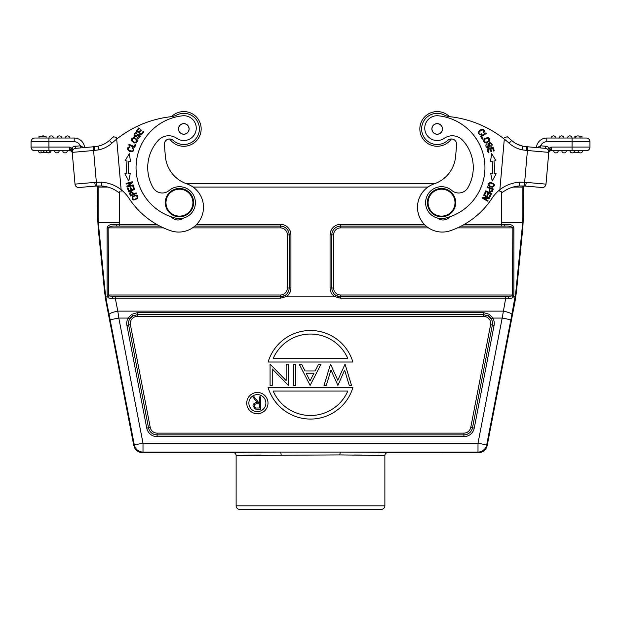 <?xml version="1.0" encoding="UTF-8"?>
<svg xmlns="http://www.w3.org/2000/svg" width="621" height="621" viewBox="0 0 621 621"><rect width="100%" height="100%" fill="white"/><g stroke="black" fill="none" stroke-linecap="round" stroke-linejoin="round"><path stroke-width="0.93" d="M171.559 116.632A17.357 17.357 0 0 1 201.095 127.406A17.357 17.357 0 0 1 169.673 138.988A5.31 5.31 0 0 0 164.363 144.763L165.388 156.461A31.873 31.873 0 0 0 185.912 183.521L435.088 183.521A31.873 31.873 0 0 0 455.612 156.461L456.637 144.763A5.31 5.31 0 0 0 447.741 140.393A15.587 15.587 0 0 1 421.667 127.569A15.587 15.587 0 0 1 444.124 114.97A17.706 17.706 0 0 0 450.07 116.717A106.253 106.253 0 0 1 504.299 139.112L499.75 191.121L502.606 192.285L499.75 191.121L499.789 190.655M478.512 452.693L387.706 452.686A77.214 0.637 180 0 0 340.983 452.088L280.009 452.08A77.214 0.637 180 0 0 233.294 452.678C235.01 452.833 235.949 453.78 236.127 455.527L339.866 454.906A2.833 1.118 90.2 0 1 340.983 452.088L477.999 452.072L478.512 452.693C483.115 452.375 486.018 449.984 487.206 445.521L515.003 301.612L516.408 292.033L522.835 227.752L523.363 217.179L523.177 185.927L536.668 187.045L525.583 186.083M97.823 185.927L97.637 217.179L98.126 217.179L98.281 222.481L119.379 222.481L119.271 224.336L156.601 224.336M98.281 222.481L105.182 292.033L106.602 301.612L105.997 301.612L104.592 292.033L98.165 227.752L97.637 217.179M105.803 296.854L107.588 296.854L107.123 295.029L107.107 227.884C107.914 225.198 109.738 224.22 116.368 224.336L119.271 224.336L119.271 226.106L116.608 226.114L159.869 226.114M464.399 224.336L501.729 224.336L501.621 222.481L522.719 222.481L522.874 217.179L523.363 217.179M512.007 295.899L512.41 294.991L513.877 295.029L513.42 296.854L512.007 295.899L505.704 296.784L505.704 298.204L508.956 298.321L508.327 296.76L340.603 296.784L336.093 295.518L334.898 296.854L286.102 296.854L284.907 295.518L280.397 296.784L112.673 296.76L112.044 298.321L115.296 298.204L115.296 296.784L280.397 296.784L280.397 298.204L115.296 298.204L117.811 311.129L503.189 311.129A8.857 1.708 11 0 1 511.883 314.544L515.818 292.033L522.719 222.481M461.131 226.114L504.392 226.114L501.729 226.106L501.729 224.336L504.632 224.336C512.333 224.422 512.535 225.058 513.893 227.884L513.877 295.029M508.956 298.321C511.285 298.561 512.775 298.072 513.42 296.854L515.197 296.854M105.997 301.612L133.794 445.521L134.866 448.339C136.643 451.133 139.182 452.585 142.488 452.693L143.001 452.072A8.857 8.857 -140.5 0 1 134.307 444.9L133.794 445.521M487.206 445.521L486.693 444.9A8.857 8.857 -37.7 0 1 477.999 452.072L477.999 443.223L143.001 443.223L118.821 318.068L110.127 319.753L134.307 444.9L143.001 443.223L143.001 452.072L280.009 452.08M129.711 318.969A8.764 8.764 0 0 0 128.5 323.417A8.756 8.756 0 0 1 132.552 316.035L129.711 318.969L128.19 318.068A10.534 10.534 0 0 0 126.917 325.42L146.758 428.125A10.534 10.534 0 0 0 157.105 436.664L463.895 436.664A10.534 10.534 0 0 0 474.242 428.125L494.083 325.42A10.534 10.534 0 0 0 492.81 318.068L489.395 314.358L483.736 312.642L137.264 312.642L131.605 314.358L128.19 318.068L118.821 318.068L117.811 311.129A8.857 1.708 -11 0 0 109.117 314.544L110.127 319.753M115.296 296.784L108.993 295.899L107.588 296.854C108.155 298.049 109.638 298.538 112.044 298.321M107.123 295.029L108.59 294.991L108.993 295.899M284.907 295.518A8.764 8.764 0 0 0 289.161 288.004A8.756 8.756 0 0 1 280.397 296.76L280.397 294.991L108.59 294.991L108.139 227.884C109.754 226.362 112.58 225.772 116.608 226.114L116.368 224.336M233.294 452.686L142.488 452.693M237.028 455.426L236.127 455.527L236.12 505.82A3.54 3.54 0 0 0 239.667 509.36L381.333 509.36A3.54 3.54 0 0 0 384.88 505.82L384.873 455.527C385.051 453.772 385.998 452.825 387.706 452.686M260.89 455.022L242.865 455.247M384.019 455.426L378.111 455.247M361.422 455.038L354.35 454.983M339.866 454.906L384.873 455.527M280.017 452.088A2.833 1.118 -90.2 0 1 281.134 454.906M335.255 296.729L340.603 298.204L505.704 298.204L502.179 318.068L492.81 318.068L491.289 318.969L488.448 316.035L489.395 314.358M510.873 319.753L502.179 318.068L477.999 443.223L486.693 444.9L511.883 314.544M137.264 312.642L137.264 314.668L132.552 316.035L131.605 314.358M494.083 325.42L492.344 325.078A8.764 8.764 0 0 0 492.5 323.417A8.756 8.756 0 0 1 492.337 325.078L490.598 324.744A6.986 6.986 0 0 0 483.736 316.431L483.736 314.668L488.448 316.035A8.756 8.756 0 0 1 492.492 323.417A8.764 8.764 0 0 0 491.289 318.969M352.899 387.527L268.101 387.527A44.27 44.27 0 0 0 352.899 387.527M273.17 391.067A40.73 40.73 0 0 0 347.83 391.067L273.17 391.067M345.051 364.147L351.533 385.4L349.266 385.4L344.585 370.046L337.902 385.4L330.962 370.054L326.258 385.4L324.015 385.4L330.527 364.147L337.777 380.223L345.051 364.147M310.12 385.4L299.221 364.147L301.627 364.147L305.035 370.962L315.119 370.962L318.612 364.147L321.018 364.147L310.12 385.4M306.114 373.143L310.011 380.921L314.001 373.143L306.114 373.143M295.681 364.147L295.681 385.4L293.5 385.4L293.5 364.147L295.681 364.147M286.149 364.147L288.33 364.147L288.33 385.4L272.254 368.944L272.254 385.4L270.073 385.4L270.073 364.147L286.149 380.564L286.149 364.147M268.101 362.027L352.899 362.027A44.27 44.27 0 0 0 268.101 362.027M347.83 358.48A40.73 40.73 0 0 0 273.17 358.48L347.83 358.48M246.747 403.107A10.627 10.627 0 0 1 257.373 392.48A10.627 10.627 0 0 1 268 403.107A10.627 10.627 0 0 1 257.373 413.733A10.627 10.627 0 0 1 246.747 403.107M265.873 403.107A8.5 8.5 0 0 0 257.373 394.607A8.5 8.5 0 0 0 248.874 403.107A8.5 8.5 0 0 0 257.373 411.607A8.5 8.5 0 0 0 265.873 403.107M260.758 396.858L260.758 409.255L255.464 409.092L252.972 405.94C253.337 403.541 254.804 402.424 257.366 402.587L252.809 396.858L254.183 396.858L258.74 402.587L259.64 402.587L259.64 396.858L260.758 396.858M259.64 407.989L259.64 403.852L257.373 403.836C255.565 403.611 254.463 404.318 254.082 405.948C254.47 407.539 255.549 408.222 257.319 407.989L259.64 407.989M424.306 224.336L340.603 224.336A10.534 10.534 0 0 0 330.069 234.878L330.069 288.004L331.847 288.004A8.756 8.756 0 0 0 340.603 296.76L340.603 294.991L512.41 294.991L512.861 227.884C511.277 226.37 508.452 225.78 504.392 226.114L504.632 224.336M500.41 183.521L504.299 139.112A106.253 106.253 0 0 1 509.15 143.21A28.333 28.333 0 0 0 522.145 149.832L526.29 150.406L526.608 146.703L536.389 147.557A10.448 10.448 0 0 1 546.798 138.025L572.065 138.025A2.305 2.305 0 0 0 569.76 135.898A2.305 2.305 0 0 0 567.47 138.025A2.305 2.305 0 0 1 569.76 135.898A2.305 2.305 0 0 1 572.057 138.025L586.232 138.025A3.718 3.718 0 0 1 589.95 141.743L589.95 147.053A3.718 3.718 0 0 1 586.232 150.771A3.718 3.718 0 0 0 589.95 147.053A3.718 3.718 0 0 1 586.232 150.771L579.789 150.771M504.438 137.544L507.326 136.775A109.971 109.971 0 0 1 511.634 140.447A24.615 24.615 0 0 0 516.936 144.072A24.615 24.615 0 0 1 511.634 140.447A109.971 109.971 0 0 0 507.326 136.775A109.971 109.971 0 0 1 511.634 140.447A24.615 24.615 0 0 0 522.859 146.183L522.145 149.832M518.923 144.972L520.941 145.679M523.084 146.222L522.89 146.183A24.615 24.615 0 0 1 511.634 140.447L509.15 143.21M548.762 152.471L548.848 151.431L550.369 149.793L549.399 148.132A5.845 5.845 0 0 0 545.572 146.23L540.627 145.795L540.441 147.914L540.394 145.811L537.235 147.635M548.848 151.105L548.77 152.378A3.718 3.718 0 0 0 545.385 148.349L526.639 146.703M527.749 146.804L526.608 146.703L527.749 146.804L527.423 150.507L526.29 150.406M548.723 152.851L548.708 153.038A2.476 2.476 0 0 1 551.184 150.771L551.72 147.053L551.184 150.771A2.476 2.476 0 0 0 548.708 153.038L548.723 152.906M550.113 150.135L549.135 148.209C547.908 148.528 547.644 149.125 548.327 149.987L548.778 152.308L545.991 184.134L548.708 153.045M548.778 151.726L548.638 150.856M571.273 150.771L551.184 150.771M540.627 145.795A6.73 6.73 0 0 1 546.798 141.743L572.065 141.743L572.065 150.771L586.232 150.771M582.684 150.771A2.305 2.305 0 0 1 580.185 152.89A2.305 2.305 0 0 0 582.684 150.771L581.077 150.771M578.089 150.771A2.305 2.305 0 0 0 580.185 152.89A2.305 2.305 0 0 1 578.089 150.771L580.387 150.771M574.51 150.771L574.534 150.771A2.305 2.305 0 0 1 572.042 152.89A2.305 2.305 0 0 1 569.946 150.771L571.84 150.771M550.369 149.793L551.72 147.053L549.399 148.132M545.572 146.23L545.385 148.349A3.718 3.718 0 0 1 548.77 152.378A3.718 3.718 0 0 0 545.385 148.349L540.441 147.914M548.832 151.625L548.327 149.987M519.529 185.943L524.411 185.989L524.644 182.279L519.311 182.225L519.521 185.943L525.661 186.083L526.266 182.403L524.644 182.279L527.423 150.507L548.77 152.37M524.411 185.989L541.962 187.511A3.718 3.718 0 0 0 545.991 184.134A3.718 3.718 0 0 1 541.962 187.511L536.668 187.045L541.962 187.511A3.718 3.718 0 0 0 545.991 184.134L526.266 182.403M520.856 145.656L522.385 146.075M522.998 146.207L516.936 144.072M526.608 146.703L522.859 146.183L526.608 146.703M519.521 185.943A31.702 31.702 0 0 0 502.606 192.285M518.659 186.013L517.503 186.145M515.329 186.517L513.109 187.061L522.874 187.061L522.874 217.179M499.835 190.111L504.299 139.112M519.311 182.225A35.42 35.42 0 0 0 492.073 198.208A81.46 81.46 0 0 1 450.357 230.717A24.793 24.793 0 0 1 417.685 210.294A24.793 24.793 0 0 1 434.226 183.832A31.873 31.873 0 0 0 455.612 156.461M492.298 187.294C495.69 185.369 494.984 183.746 490.163 182.427C486.81 184.328 487.524 185.951 492.298 187.294M487.314 186.774L487.089 187.379L489.519 188.287C488.882 191.625 489.822 192.665 492.329 191.4L493.291 189.001L487.314 186.774M491.708 153.713L490.489 161.398L492.189 161.196A59.678 59.678 0 0 1 492.406 173.469L490.699 173.321L492.181 180.959L496.156 173.787L494.169 173.616A61.448 61.448 0 0 0 493.951 160.979L495.931 160.738L491.708 153.713M487.004 149.048L488.23 152.882L488.952 152.657L487.935 149.498L490.008 148.838L490.916 151.679L491.63 151.454L490.714 148.605L492.577 148.015L493.548 151.05L494.269 150.825L493.074 147.107L487.004 149.048M485.777 190.81L484.256 194.109L484.939 194.427L486.189 191.71L488.16 192.619L487.035 195.064L487.71 195.382L488.843 192.929L490.613 193.744L489.41 196.36L490.093 196.678L491.568 193.48L485.777 190.81M483.969 194.684L483.666 195.219L488.036 197.664L482.416 197.455L482.09 198.037L487.656 201.15L487.959 200.606L483.588 198.161L489.208 198.371L489.534 197.796L483.969 194.684M489.154 141.479C490.148 137.482 488.448 136.667 484.054 139.026C483.06 142.97 484.76 143.793 489.154 141.479M480.545 136.294L482.354 139.143L482.991 138.747L481.562 136.496L486.313 133.484L485.933 132.878L480.545 136.294M487.011 143.606L486.064 144.32C485.459 147.154 486.499 148.093 489.177 147.115L489.876 143.389C491.405 143.56 491.646 144.382 490.613 145.85L490.932 146.455C495.084 144.39 487.33 139.446 488.688 146.137L486.996 146.851L487.011 143.606M437.479 218.056A8.857 8.857 0 0 0 449.759 216.83M481.593 133.872L480.281 134.152C475.43 133.849 484.442 126.218 483.293 132.483L483.875 132.925C484.978 129.673 483.666 128.71 479.948 130.022C477.355 133.026 477.984 134.54 481.849 134.571L481.593 133.872M489.061 185.493C488.828 182.9 490.28 182.496 493.423 184.266C493.695 186.812 492.236 187.224 489.061 185.493M490.225 188.543L492.36 189.343L491.661 191.058C489.884 191.586 489.402 190.756 490.225 188.543M495.17 173.701L494.169 173.616M491.553 173.391L490.699 173.321M485.521 142.318C483.448 140.369 484.178 138.995 487.726 138.196C489.79 140.09 489.053 141.464 485.521 142.318M473.117 171.085A40.373 40.373 0 0 0 462.785 140.424A14.167 14.167 0 0 0 444.217 138.312A12.397 12.397 0 0 1 424.795 127.049A12.397 12.397 0 0 1 438.473 115.809A52.063 52.063 0 0 1 445.358 218.118A15.936 15.936 0 0 1 425.664 201.258A15.936 15.936 0 0 1 451.84 190.476A10.627 10.627 0 0 0 467.923 187.651A40.373 40.373 0 0 0 473.117 171.085M455.659 203.882A14.167 14.167 0 0 1 440.312 216.76A14.167 14.167 0 0 1 427.434 201.406A14.167 14.167 0 0 1 442.781 188.528A14.167 14.167 0 0 1 455.659 203.882M454.952 203.82A13.46 13.46 0 0 1 440.374 216.054A13.46 13.46 0 0 1 428.141 201.468A13.46 13.46 0 0 1 442.719 189.234A13.46 13.46 0 0 1 454.952 203.82M442.486 129.393A5.31 5.31 0 0 0 437.658 123.633A5.31 5.31 0 0 0 431.898 128.462A5.31 5.31 0 0 0 436.726 134.221A5.31 5.31 0 0 0 442.486 129.393M438.768 133.911A5.224 5.224 0 0 1 432.208 130.503A5.224 5.224 0 0 1 435.616 123.944A5.224 5.224 0 0 1 442.175 127.352A5.224 5.224 0 0 1 438.768 133.911M449.441 116.632A17.357 17.357 0 0 0 419.905 127.414A17.357 17.357 0 0 0 451.327 138.988A17.357 17.357 0 0 1 419.905 127.414A17.357 17.357 0 0 1 449.441 116.632A17.706 17.706 0 0 0 450.078 116.717M576.435 136.426L574.899 136.426L574.899 138.025L575.613 138.025A2.305 2.305 0 0 1 578.112 135.906A2.305 2.305 0 0 0 575.613 138.025A2.305 2.305 0 0 1 578.112 135.906A2.305 2.305 0 0 1 580.2 138.025L581.978 138.025L581.978 136.426L579.377 136.426M551.176 138.025A2.305 2.305 0 0 1 553.668 135.906A2.305 2.305 0 0 1 555.764 138.025M561.819 135.906A2.305 2.305 0 0 1 563.915 138.025A2.305 2.305 0 0 0 561.819 135.906A2.305 2.305 0 0 0 559.319 138.025A2.305 2.305 0 0 1 561.819 135.906M580.2 138.025A2.305 2.305 0 0 0 578.112 135.906A2.305 2.305 0 0 1 580.2 138.025M561.803 150.771A2.305 2.305 0 0 0 564.093 152.898A2.305 2.305 0 0 0 566.391 150.771A2.305 2.305 0 0 1 564.093 152.898A2.305 2.305 0 0 1 561.803 150.771A2.305 2.305 0 0 0 564.093 152.898A2.305 2.305 0 0 0 566.391 150.771M558.248 150.771A2.305 2.305 0 0 1 555.95 152.898A2.305 2.305 0 0 1 553.653 150.771A2.305 2.305 0 0 0 555.95 152.898A2.305 2.305 0 0 0 558.248 150.771M579.051 152.471L573.571 152.471M116.562 137.544L121.25 191.121L116.562 137.544L113.674 136.775L116.562 137.544M98.04 146.199L102.054 144.988M100.136 145.656L98.615 146.075M69.754 150.352L69.28 147.053L70.631 149.793L71.865 148.209L69.28 147.053L48.935 147.053L48.935 141.743L74.202 141.743L74.202 138.025L48.935 138.025L74.202 138.025A10.448 10.448 0 0 1 84.611 147.557L75.615 148.349A3.718 3.718 0 0 0 72.23 152.378A3.718 3.718 0 0 1 75.615 148.349A3.718 3.718 0 0 0 72.23 152.378L72.152 151.431L72.292 153.038L72.152 151.431L72.23 152.378L72.152 151.431L70.887 150.127L71.865 148.209L72.665 148.535L72.292 153.045A2.476 2.476 0 0 0 69.816 150.771L48.073 150.771M71.601 148.132A5.845 5.845 0 0 1 75.428 146.23L80.606 145.811L80.559 147.914L80.373 145.795L83.734 147.596M34.768 150.771L48.935 150.771L48.935 147.053L31.05 147.053A3.718 3.718 0 0 0 34.768 150.771A3.718 3.718 0 0 1 31.05 147.053A3.718 3.718 0 0 0 34.768 150.771A3.718 3.718 0 0 1 31.05 147.053L31.05 141.743A3.718 3.718 0 0 1 34.768 138.025L48.935 138.025A2.305 2.305 0 0 1 51.24 135.898A2.305 2.305 0 0 1 53.53 138.025L52.249 138.025L53.507 138.025A2.305 2.305 0 0 0 51.24 135.898A2.305 2.305 0 0 0 48.943 138.025L48.935 141.743L31.05 141.743M40.443 150.771L38.929 150.771M39.597 150.771L40.613 150.771M46.482 152.471L46.482 150.771L41.056 150.771L41.056 152.471L49.727 152.471L49.727 150.771L51.054 150.771A2.305 2.305 0 0 1 47.429 152.471A2.305 2.305 0 0 0 51.054 150.771A2.305 2.305 0 0 1 47.429 152.471M59.197 150.771A2.305 2.305 0 0 1 56.907 152.898A2.305 2.305 0 0 1 54.609 150.771A2.305 2.305 0 0 0 56.907 152.898A2.305 2.305 0 0 0 59.197 150.771A2.305 2.305 0 0 1 56.907 152.898A2.305 2.305 0 0 1 54.609 150.771L54.64 150.771M96.814 185.982L79.038 187.511A3.718 3.718 0 0 1 75.009 184.134A3.718 3.718 0 0 0 79.038 187.511L95.339 186.083L79.038 187.511A3.718 3.718 0 0 1 75.009 184.134L72.23 152.378L93.577 150.507L93.251 146.804L94.392 146.703L94.71 150.406L93.577 150.507L96.356 182.279L94.734 182.403L95.339 186.083L101.518 185.943L101.689 182.225L96.356 182.279L96.589 185.989L101.518 185.943L107.891 187.061L105.671 186.517M72.222 152.3L72.23 152.37A3.718 3.718 0 0 1 75.615 148.349A3.718 3.718 0 0 0 72.23 152.378L72.673 149.987M70.126 148.9L69.777 148.171M94.71 150.406L98.848 149.832L98.11 146.183L94.392 146.703M102.077 144.972L100.059 145.679M121.134 189.739L121.126 189.7A35.42 35.42 0 0 0 101.689 182.225M120.055 191.61L118.518 192.238M103.505 186.145L101.347 185.927M118.394 192.285A31.702 31.702 0 0 0 101.518 185.943A31.702 31.702 0 0 1 118.394 192.285M98.848 149.832A28.333 28.333 0 0 0 111.85 143.21L109.366 140.447A24.615 24.615 0 0 1 98.11 146.183A24.615 24.615 0 0 0 109.366 140.447A109.971 109.971 0 0 1 113.674 136.775M111.85 143.21A106.253 106.253 0 0 1 170.961 116.709A17.706 17.706 0 0 0 176.869 114.97A15.587 15.587 0 0 1 198.813 124.705A15.587 15.587 0 0 1 173.259 140.393A5.31 5.31 0 0 0 164.363 144.763M165.388 156.461A31.873 31.873 0 0 0 186.774 183.832A24.793 24.793 0 0 1 180.874 231.975A24.793 24.793 0 0 1 170.643 230.717A81.46 81.46 0 0 1 128.927 198.208A35.42 35.42 0 0 0 121.126 189.7M132.498 196.554C131.435 200.311 133.08 200.963 137.435 198.518C138.483 194.808 136.837 194.156 132.498 196.554M133.243 185.446L133.08 184.848L128.252 186.176L132.405 182.38L132.226 181.736L126.079 183.428L126.242 184.026L131.07 182.698L126.925 186.494L127.095 187.131L133.243 185.446M130.511 161.398L129.292 153.713L125.069 160.738L127.049 160.979A61.448 61.448 0 0 0 126.831 173.616L124.844 173.787L128.819 180.959L130.301 173.321L128.594 173.469A59.678 59.678 0 0 1 128.811 161.196L130.511 161.398M134.672 189.475L133.437 186.052L132.731 186.308L133.748 189.118L131.706 189.855L130.79 187.317L130.092 187.573L131.008 190.111L129.168 190.771L128.19 188.062L127.484 188.318L128.679 191.641L134.672 189.475M133.957 137.458C130.1 138.91 130.394 140.773 134.842 143.047C138.654 141.611 138.359 139.748 133.957 137.458M134.594 147.48L135.906 144.367L135.215 144.08L134.183 146.533L128.997 144.344L128.718 145.004L134.594 147.48M136.923 138.009L138.048 138.382C140.726 137.257 140.905 135.875 138.576 134.221L135.114 135.774C134.384 134.415 134.92 133.748 136.721 133.771L137.039 133.158C132.979 130.922 133.321 140.105 138.048 135.192L139.601 136.17L136.923 138.009M141.402 134.912L143.855 131.722L143.265 131.264L141.239 133.888L139.523 132.568L141.34 130.2L140.75 129.742L138.925 132.11L137.381 130.922L139.321 128.392L138.724 127.934L136.348 131.031L141.402 134.912M132.001 148.008L132.979 148.916C135.494 153.084 124.091 150.01 129.89 147.387L129.929 146.665C126.63 147.612 126.575 149.234 129.781 151.54C133.725 151.966 134.61 150.585 132.428 147.394L132.001 148.008M158.215 140.424A14.167 14.167 0 0 1 176.783 138.312A14.167 14.167 0 0 0 158.215 140.424A40.373 40.373 0 0 0 153.076 187.651L153.076 187.651A10.627 10.627 0 0 0 169.16 190.476A15.936 15.936 0 0 1 195.328 201.251A15.936 15.936 0 0 1 175.642 218.118A52.063 52.063 0 0 1 182.527 115.809A12.397 12.397 0 0 1 196.205 127.049A12.397 12.397 0 0 0 190.926 117.951M171.241 216.83A8.857 8.857 0 0 0 183.521 218.056M136.41 193.426L136.146 192.836L133.787 193.899C131.893 191.066 130.495 190.989 129.595 193.651L130.596 196.034L136.41 193.426M196.205 127.049A12.397 12.397 0 0 1 176.783 138.312M189.102 128.462A5.31 5.31 0 0 0 183.342 123.633A5.31 5.31 0 0 0 178.514 129.393A5.31 5.31 0 0 0 184.274 134.221A5.31 5.31 0 0 0 189.102 128.462M184.274 134.221A5.31 5.31 0 0 1 178.514 129.393M186.222 133.562A5.224 5.224 0 0 1 179.174 131.341A5.224 5.224 0 0 1 181.394 124.293A5.224 5.224 0 0 1 188.442 126.513A5.224 5.224 0 0 1 186.222 133.562M165.341 203.882A14.167 14.167 0 0 1 178.219 188.528A14.167 14.167 0 0 1 193.566 201.406A14.167 14.167 0 0 1 180.688 216.76A14.167 14.167 0 0 1 165.341 203.882M192.859 201.468A13.46 13.46 0 0 1 180.626 216.054A13.46 13.46 0 0 1 166.048 203.82A13.46 13.46 0 0 1 178.281 189.234A13.46 13.46 0 0 1 192.859 201.468M136.069 195.568C138.056 197.245 137.303 198.557 133.826 199.504C131.846 197.874 132.591 196.562 136.069 195.568M124.844 173.787L128.819 180.959L130.301 173.321L129.447 173.391M126.831 173.616L125.838 173.701M136.713 139.966C136.294 142.776 134.741 142.954 132.071 140.501C132.452 137.722 133.996 137.544 136.713 139.966M133.096 194.202L131.015 195.134L130.309 193.426C131.202 191.796 132.133 192.06 133.096 194.202M46.101 138.025L39.022 138.025L39.022 136.426L46.101 136.426L46.101 138.025M51.24 138.025L48.943 138.025A2.305 2.305 0 0 1 51.24 135.898A2.305 2.305 0 0 1 53.53 138.025M68.535 138.025L69.824 138.025A2.305 2.305 0 0 0 67.332 135.906A2.305 2.305 0 0 0 65.236 138.025A2.305 2.305 0 0 1 67.332 135.906A2.305 2.305 0 0 1 69.824 138.025A2.305 2.305 0 0 0 67.332 135.906A2.305 2.305 0 0 0 65.236 138.025M60.392 138.025L61.681 138.025A2.305 2.305 0 0 0 59.181 135.906A2.305 2.305 0 0 1 61.681 138.025A2.305 2.305 0 0 0 59.181 135.906A2.305 2.305 0 0 0 57.085 138.025A2.305 2.305 0 0 1 59.181 135.906A2.305 2.305 0 0 0 57.085 138.025M41.623 136.426A2.305 2.305 0 0 1 42.888 135.906A2.305 2.305 0 0 0 41.623 136.426A2.305 2.305 0 0 1 44.565 136.426M41.949 152.471A2.305 2.305 0 0 1 38.316 150.771A2.305 2.305 0 0 0 41.949 152.471A2.305 2.305 0 0 1 38.316 150.771M67.347 150.771A2.305 2.305 0 0 1 65.05 152.898A2.305 2.305 0 0 1 62.752 150.771A2.305 2.305 0 0 0 65.05 152.898A2.305 2.305 0 0 0 67.347 150.771A2.305 2.305 0 0 1 65.05 152.898A2.305 2.305 0 0 1 62.752 150.771M43.633 152.471L43.633 150.771M43.928 150.771L43.928 152.471M46.808 152.471L46.808 150.771M185.322 146.214L185.322 146.214A17.357 17.357 0 0 1 169.673 138.988M182.295 111.64L182.295 111.64A17.357 17.357 0 0 1 201.095 127.414M427.931 187.061L193.069 187.061M522.68 185.912A3.54 3.54 90 0 1 522.874 187.061L523.363 187.061M107.891 187.061L97.637 187.061M98.126 217.179L98.126 187.061A3.54 3.54 -90 0 1 98.32 185.912M119.379 191.889L119.379 222.481M98.661 227.752L98.165 227.752M501.621 222.481L501.621 191.889M330.069 288.004A10.534 10.534 0 0 0 334.898 296.854M286.102 296.854A10.534 10.534 0 0 0 290.931 288.004L290.931 234.878A10.534 10.534 0 0 0 280.397 224.336L196.694 224.336M515.818 292.033L516.408 292.033M522.835 227.752L522.339 227.752M104.592 292.033L105.182 292.033M106.602 301.612L109.117 314.544M107.107 227.884L163.525 227.884M290.931 234.878L289.161 234.878A8.764 8.764 0 0 0 280.397 226.106L194.831 226.106L280.397 226.114L280.397 224.336M159.845 226.106L119.271 226.106M192.487 227.884L280.397 227.884A6.986 6.986 0 0 1 287.383 234.878L287.383 288.004L289.161 288.004L289.161 234.878L289.153 288.004L290.931 288.004M280.397 298.204L285.745 296.729M515.003 301.612L514.398 301.612M236.12 505.82L384.88 505.82M463.895 436.664L463.895 434.894A8.764 8.764 0 0 0 472.503 427.791L492.344 325.078L472.496 427.791L474.242 428.125M146.758 428.125L148.497 427.791A8.764 8.764 0 0 0 157.105 434.894L463.895 434.894L157.105 434.886L157.105 436.664M490.598 324.744L470.757 427.458A6.986 6.986 0 0 1 463.895 433.116L157.105 433.116A6.986 6.986 0 0 1 150.243 427.458L130.402 324.744L128.656 325.078A8.756 8.756 0 0 1 128.508 323.417A8.764 8.764 0 0 0 128.656 325.078L148.504 427.791L128.663 325.078L126.917 325.42M483.736 312.642L483.736 314.668L137.264 314.668L137.264 316.431A6.986 6.986 0 0 0 130.402 324.744M470.757 427.458L472.503 427.791A8.756 8.756 0 0 1 463.895 434.886L463.895 433.116M157.105 433.116L157.105 434.894A8.756 8.756 0 0 1 148.504 427.791L150.243 427.458M483.736 316.431L137.264 316.431M340.603 298.204L340.603 296.784L505.704 296.784M340.603 224.336L340.603 226.106A8.764 8.764 0 0 0 331.839 234.878L331.839 288.004A8.764 8.764 0 0 0 336.093 295.518M340.603 294.991A6.986 6.986 0 0 1 333.617 288.004L331.847 288.004L331.847 234.878L330.069 234.878M501.729 226.106L461.155 226.106M426.169 226.106L340.603 226.114L426.177 226.114M457.475 227.884L513.893 227.884M428.513 227.884L340.603 227.884A6.986 6.986 0 0 0 333.617 234.878L333.617 288.004M333.617 234.878L331.839 234.878A8.756 8.756 0 0 1 340.603 226.114L340.603 227.884M287.383 288.004A6.986 6.986 0 0 1 280.397 294.991M280.397 227.884L280.397 226.106A8.756 8.756 0 0 1 289.153 234.878L287.383 234.878M511.634 140.447A109.971 109.971 0 0 0 507.326 136.775A109.971 109.971 0 0 1 511.634 140.447A24.615 24.615 0 0 0 522.89 146.183M536.389 147.557A10.448 10.448 0 0 1 546.798 138.025L546.798 141.743M589.95 147.053L551.72 147.053M586.232 138.025A3.718 3.718 0 0 1 589.95 141.743L572.065 141.743L572.065 138.025A2.305 2.305 0 0 0 569.76 135.898A2.305 2.305 0 0 0 567.47 138.025M574.534 150.771A2.305 2.305 0 0 1 572.042 152.89A2.305 2.305 0 0 1 569.946 150.771M74.202 141.743A6.73 6.73 0 0 1 80.373 145.795M75.428 146.23L75.615 148.349A3.718 3.718 0 0 0 72.23 152.378M69.816 150.771A2.476 2.476 0 0 1 72.292 153.038L72.277 152.906M75.009 184.134L94.734 182.403M74.202 138.025A10.448 10.448 0 0 1 84.611 147.557L93.251 146.804M548.716 152.976L548.848 151.431M75.615 148.349L80.559 147.914M72.152 151.431L72.284 152.991M41.071 152.471L41.071 150.771"/></g></svg>
